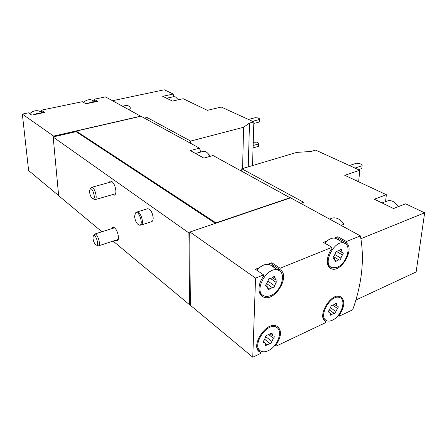 <?xml version="1.0" encoding="UTF-8"?>
<svg xmlns="http://www.w3.org/2000/svg" width="447" height="447" viewBox="0 0 447 447"><rect width="100%" height="100%" fill="white"/><g stroke="black" fill="none" stroke-linecap="round" stroke-linejoin="round"><path stroke-width="0.67" d="M112.493 100.715L164.261 89.78L173.252 94.026L162.68 96.312L172.492 101.078L183.158 98.709L207.374 110.342L221.254 107.045L253.868 121.925L249.493 123.059L243.598 127.266L190.618 141.084L147.041 117.494L144.387 118.109M122.539 106.19L126.222 105.391C127.836 105.129 129.462 106.285 131.094 108.856L128.485 109.437M252.521 165.58L253.868 121.925M173.302 96.775L173.252 94.026M140.839 116.27L105.498 96.898L94.088 99.256L94.149 100.229L95.753 101.754M300.591 203.29L303.597 202.245L241.777 168.782L296.763 152.388L311.084 151.472L315.621 150.103L359.785 170.257L344.749 175.302L386.37 194.73L374.323 199.194L393.539 208.537L405.647 203.838L424.65 212.817L360.908 238.692M358.639 181.868L359.785 170.257M341.061 225.361L344.123 224.187C340.469 219.354 336.636 217.281 332.624 217.963L329.579 219.097M424.65 212.817L416.135 271.96L355.879 300.054M385.554 201.642L386.37 194.73M338.25 315.364L339.368 316.118L352.722 309.782C362.076 283.331 364.629 258.701 360.383 235.899L290.567 197.825L189.975 231.999L189.981 232.853L188.897 232.937L53.176 137.073L58.652 195.719L101.922 231.764M42.007 112.75L39.939 111.37L38.207 110.822C35.067 110.325 32.257 111.286 29.776 113.706M93.943 101.083L91.255 99.843C88.456 99.34 85.902 100.201 83.589 102.424M268.25 350.677C277.95 346.531 283.543 329.746 275.989 327.131C266.127 322.131 250.706 347.38 261.249 351.269C263.244 352.113 265.579 351.918 268.25 350.677M267.591 335.043L267.496 334.987C266.356 335.032 265.747 335.719 265.663 337.055L264.127 340.307C263.171 341.229 262.987 341.983 263.574 342.564L264.82 342.648L265.624 345.576L270.044 343.503C271.167 343.458 271.776 342.776 271.865 341.452L273.385 338.234C274.335 337.317 274.514 336.569 273.933 335.993L272.743 335.909L271.927 332.942L267.591 335.043M270.804 295.495C281.275 291.578 286.862 272.86 278.207 270.239C267.233 265.317 252.605 292.159 264.188 295.914C266.138 296.657 268.345 296.517 270.804 295.495M270.156 278.487L269.988 278.392C268.82 278.436 268.211 279.146 268.15 280.526L266.552 283.94C265.524 284.923 265.356 285.734 266.043 286.376L267.15 286.477L268.161 289.796L272.318 287.633L272.743 287.879C273.894 287.834 274.497 287.125 274.57 285.762L276.151 282.387C277.168 281.409 277.336 280.599 276.654 279.967L275.603 279.872L274.581 276.509L270.446 278.654L270.077 278.431M332.412 320.181C341.29 316.42 346.743 299.697 339.67 297.59C330.741 293.483 317.364 317.716 326.874 320.739C328.467 321.343 330.316 321.153 332.412 320.181M332.574 305.117L332.439 305.038C331.467 305.111 330.925 305.759 330.819 306.983L329.344 310.056C328.444 310.956 328.271 311.676 328.819 312.229L329.735 312.285L330.439 315.196L333.998 313.163L334.339 313.364C335.3 313.291 335.837 312.654 335.954 311.442L337.412 308.396C338.301 307.502 338.48 306.782 337.938 306.24L337.055 306.184L336.351 303.234L332.803 305.256L332.479 305.055M337.183 267.295C346.699 263.78 352.186 245.224 344.19 243.168C334.373 239.167 321.689 264.859 332.02 267.708L337.183 267.295M337.412 250.996L337.217 250.879C336.228 250.957 335.686 251.622 335.591 252.885L334.06 256.097C333.104 257.059 332.937 257.835 333.568 258.439L334.362 258.5L335.228 261.774L338.748 259.78L339.256 260.087C340.228 260.014 340.77 259.349 340.865 258.103L342.385 254.924C343.335 253.969 343.497 253.198 342.877 252.6L342.123 252.538L341.257 249.225L337.748 251.208L337.194 250.873M360.383 235.899L346.442 241.514L337.898 236.692L334.429 238.061C332.065 237.882 329.584 238.86 326.992 241L323.444 242.397L331.942 247.353L280.113 268.234L280.04 269.67C290.896 275.676 274.81 302.362 263.518 297.065C257.528 294.998 257.433 284.175 263.529 276.341L263.59 274.888L255.561 278.123L189.975 231.999M280.113 268.234L271.837 262.758L267.898 264.317C265.149 264.211 262.328 265.322 259.439 267.652L255.405 269.245L263.59 274.888M255.561 278.123L252.762 357.22L260.383 353.605L260.439 352.303C249.141 347.872 265.954 320.6 276.626 326.019C281.906 329.696 281.75 335.976 276.151 344.866L276.084 346.157L325.5 322.7L325.606 321.454C316.409 316.984 330.953 292.187 340.228 296.529C345.179 299.943 344.933 306.061 339.485 314.878L339.368 316.118M252.762 357.22L190.634 305.485L190.366 304.485L189.595 304.798L113.113 241.084M274.905 345.229L276.084 346.157M331.942 247.353L331.825 248.739C325.958 256.36 325.846 267.172 331.439 268.809C341.156 273.005 355.091 248.722 346.313 242.877L346.442 241.514M94.92 101.927C92.847 101.519 90.819 101.944 88.836 103.201L97.764 101.329L94.088 99.256M88.836 103.201L85.953 103.805L82.332 101.692L41.286 110.185L41.387 111.191L43.599 112.666M41.593 113.085C39.314 112.683 37.107 113.147 34.978 114.466L44.689 112.437L41.286 110.185M34.978 114.466L31.838 115.125L28.507 112.828L22.35 114.102L53.64 136.111L140.794 116.147M22.35 114.102L28.614 170.564L58.641 195.568M53.176 137.073L53.864 136.916L53.64 136.111M200.703 152.058L199.463 148.141L140.967 116.242L76.219 131.083L76.269 131.764L215.409 223.355M290.332 197.904L213.023 155.534L203.826 158.098L190.372 150.583L199.463 148.141M290.271 197.663L215.974 222.88L76.219 131.083M277.805 269.977L279.481 269.301M215.974 222.88L215.974 223.165M76.258 131.625L53.707 136.804M136.883 212.04L147.622 208.732C150.51 209.101 152.366 212.124 153.181 217.795C153.209 219.963 152.701 221.254 151.662 221.667L140.956 225.098C144.722 224.265 140.447 210.571 136.883 212.04L135.782 212.722M109.062 182.499L110.303 181.063C113.125 181.521 114.985 184.745 115.89 190.746C115.98 193.277 115.466 194.758 114.348 195.188L112.538 194.618M111.744 228.663L112.862 227.244C115.661 227.719 117.539 230.937 118.489 236.91C118.572 239.128 118.131 240.441 117.159 240.838L115.432 240.33M188.897 232.937L189.595 304.798M189.707 232.658L190.366 304.485M277.47 269.753L279.146 269.077M43.18 112.75L41.599 111.337M271.837 262.758L271.776 264.183L280.04 269.67M274.665 267.882L272.016 264.339M259.439 267.652L256.835 270.234M272.257 266.278L269.949 264.736L267.898 264.317M258.316 350.577L260.439 352.303M275.548 344.397L276.151 344.866M325.019 321.047L325.606 321.454M338.921 314.498L339.485 314.878M326.992 241L324.801 243.185M337.356 239.29L334.429 238.061M339.737 240.637L337.776 238.05L346.313 242.877M337.898 236.692L337.776 238.05M96.546 101.586L94.149 100.229M241.721 171.184L241.777 168.782M349.448 165.535L356.544 163.211L359.271 163.395L362.064 164.647L362.126 165.72L355.013 168.078M358.455 169.648L361.846 168.513L362.126 165.72M382.068 202.955L387.448 200.927C391.483 199.848 395.07 201.781 398.216 206.721M147.041 117.494L147.113 119.595M190.634 143.325L190.618 141.084M242.581 168.541L243.598 127.266M248.258 166.848L249.493 123.059M258.455 143.984L258.377 146.387L258.69 143.135L258.455 143.984L253.142 145.471M258.377 146.387L253.069 147.879M253.242 142.319L256.656 142.146L258.69 143.135M259.294 119.578L259.21 122.053L259.528 118.785L259.294 119.578L252.538 121.321M259.21 122.053L253.823 123.45M248.42 119.438L255.153 117.723L257.455 117.863L259.528 118.785M139.665 225.171L140.956 225.098M134.581 216.398C135.212 221.209 136.799 224.137 139.352 225.176C144.023 225.746 139.028 209.744 135.519 212.895L134.581 216.398M166.636 98.234L173.777 96.669L175.526 96.921L178.325 99.782M93.01 238.363C93.317 240.961 94.144 243.023 95.507 244.537C100.631 248.554 94.954 230.563 93.071 236.826L93.01 238.363M96.412 245.079L98.334 245.9C101.34 245.258 97.418 232.842 94.602 234.072L93.507 235.854M89.618 192.065C89.897 194.596 90.68 196.613 91.959 198.127C97.385 202.681 91.898 183.566 89.707 190.271L89.618 192.065M92.965 198.775L94.937 199.68C98.15 199.105 94.446 186.209 91.406 187.394L90.21 189.198M210.202 156.321L207.559 153.025M210.006 156.377L208.833 154.494C206.927 152.008 205.039 150.974 203.167 151.388L195.535 153.472M340.217 249.649L341.575 250.432M336.183 251.292L342.385 254.924M335.216 254.762L340.865 258.103M335.015 260.154L336.513 261.048M333.227 258.087L333.853 258.461M335.44 303.535L336.608 304.312M332.317 305.01L337.412 308.396M330.763 307.961L335.954 311.442M330.311 313.487L331.735 314.453M328.5 311.81L329.154 312.246M273.553 276.777L274.955 277.732M270.832 278.732L276.151 282.387M268.189 281.336L274.57 285.762M266.814 283.744L272.486 287.717M267.909 287.762L269.675 289.008M265.63 285.834L266.446 286.415M271.038 333.11L272.223 334.026M269.155 334.948L273.385 338.234M265.647 336.58L271.865 341.452M270.044 343.503L264.965 339.491L269.96 343.452M265.395 343.374L267.15 344.771M263.216 341.949L264.032 342.598M260.925 295.188L263.518 297.065M329.512 267.624L331.439 268.809M257.07 347.878L259.137 349.554M273.849 325.511L275.989 327.131M259.467 292.506L261.819 294.204M269.949 264.736L278.207 270.239M323.175 318.18L325.237 319.605M337.546 296.216L339.67 297.59M327.936 265.205L330.255 266.63M335.652 238.318L344.19 243.168M337.161 250.862L337.44 251.024M339.184 250.823L341.821 252.359M333.518 256.667L338.748 259.78M333.171 257.796L334.362 258.5M334.596 304.552L336.77 305.994M329.366 310.039L333.998 313.163M328.495 311.442L329.735 312.285M272.642 277.844L275.196 279.593M266.825 283.739L272.743 287.879M266.792 283.767L272.318 287.633M265.619 285.398L267.15 286.477M270.245 333.982L272.374 335.624M264.937 339.524L269.804 343.369M263.3 341.435L264.82 342.648M42.292 112.94L39.939 111.37M95.289 101.849L92.345 100.178M114.594 227.763L94.602 234.072M118.276 239.402L98.334 245.9M112.124 181.65L91.406 187.394M115.583 193.741L94.937 199.68M209.257 154.846L208.833 154.494"/></g></svg>
